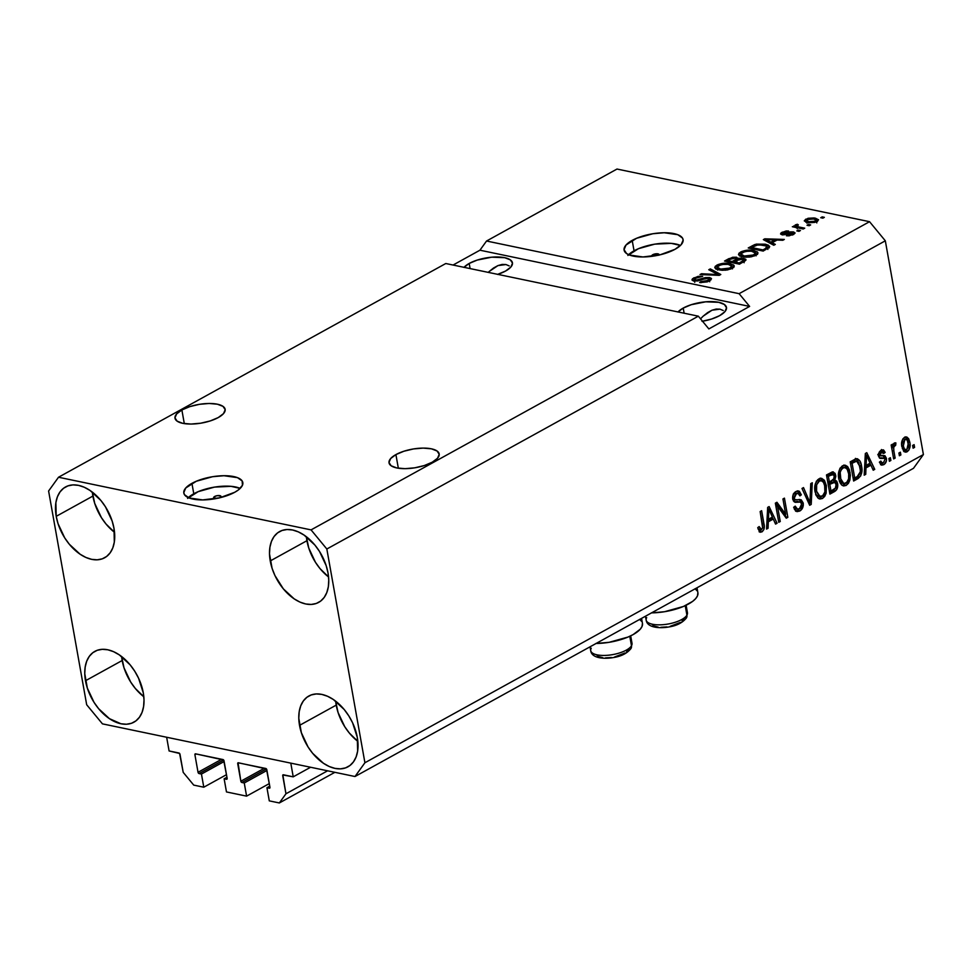 <?xml version="1.0" encoding="UTF-8"?>
<svg xmlns="http://www.w3.org/2000/svg" width="972" height="972" viewBox="0 0 972 972"><rect width="100%" height="100%" fill="white"/><g stroke="black" fill="none" stroke-linecap="round" stroke-linejoin="round"><path stroke-width="1.46" d="M169.092 750.955L166.649 737.25L290.798 763.129L293.228 776.835L282.84 774.976L285.95 793.784L279.341 802.957L269.28 800.867L266.935 787.709L269.609 788.183L269.949 787.284L266.437 768.925L241.894 782.496L244.251 782.982L246.596 796.141L269.293 783.602L246.596 796.141L226.476 791.937L224.131 778.791L226.792 779.265L227.144 778.365L223.633 759.995L195.579 753.835L194.91 754.758L198.033 772.29L221.64 759.266L198.033 772.29L198.75 773.42L201.447 774.052L203.792 787.211L193.732 785.109L183.21 772.363L179.601 753.458L169.092 750.955L166.649 737.25L290.798 763.129L293.228 776.835L310.578 767.26L293.228 776.835L283.387 774.781A1.203 0.753 61.1 0 0 282.731 775.705L285.95 793.784L327.588 770.808L285.95 793.784L279.341 802.957L334.866 772.327L279.341 802.957L269.28 800.867L266.935 787.709L269.754 786.154L266.935 787.709L269.293 788.207A1.203 0.753 61.1 0 0 269.949 787.284L266.826 769.751A1.203 0.753 61.1 0 0 265.781 768.475L238.067 762.777L240.849 781.221L264.445 768.196L240.849 781.221L241.894 782.496A1.203 0.753 61.1 0 1 240.849 781.221L237.715 763.676A1.203 0.753 61.1 0 1 238.383 762.765L266.437 768.925L241.894 782.496L244.251 782.982L266.96 770.456L244.251 782.982L246.596 796.141L226.476 791.937L224.131 778.791L226.95 777.236L224.131 778.791L226.488 779.277A1.203 0.753 61.1 0 0 227.144 778.365L224.022 760.821A1.203 0.753 61.1 0 0 222.965 759.545L195.579 753.835A1.203 0.753 61.1 0 0 195.19 753.883L195.19 753.883A1.203 0.753 61.1 0 0 194.91 754.758L198.033 772.29A1.203 0.753 61.1 0 0 199.09 773.566L201.447 774.052L224.143 761.526L201.447 774.052L203.792 787.211L226.488 774.684L203.792 787.211L193.732 785.109L183.21 772.363L179.99 754.284A1.203 0.753 61.1 0 0 178.945 753.008L169.092 750.955M223.645 760.019L199.09 773.566L223.645 760.019M196.308 753.993L194.91 754.758L196.308 753.993M239.112 762.911L237.715 763.676L239.112 762.911M284.116 774.939L282.731 775.705L284.116 774.939M218.822 498.101L220 497.603A3.742 1.385 169.9 0 0 221.009 496.388L221.009 496.388A3.742 1.385 169.9 0 0 218.579 495.538A3.742 1.385 169.9 0 0 214.642 496.485L213.949 498.138L216.136 498.563A3.742 1.385 169.9 0 1 213.633 497.7A3.742 1.385 169.9 0 1 214.642 496.485L215.006 498.49L214.642 496.485L217.23 495.659L220.705 495.963L220 497.603A3.742 1.385 169.9 0 1 219.514 497.846M187.608 498.405L198.167 491.662L214.46 487.118L230.996 486.328L240.169 488.406A29.962 11.069 -10.1 0 0 193.78 493.764L191.921 483.351A29.962 11.069 169.9 0 1 223.39 475.721A29.962 11.069 169.9 0 1 242.818 482.562A29.962 11.069 169.9 0 1 234.726 492.282L219.794 497.773L202.686 499.912L189.163 497.98L184.486 494.687L183.781 492.61L185.749 487.993L196.308 481.249L212.601 476.705L223.973 475.721L237.496 477.653L242.162 480.946L242.453 485.271L238.298 489.997L234.726 492.282A29.962 11.069 169.9 0 1 203.257 499.912A29.962 11.069 169.9 0 1 183.83 493.071A29.962 11.069 169.9 0 1 191.921 483.351L193.78 493.764A29.962 11.069 -10.1 0 0 188.349 497.64M652.005 256.304A3.742 1.385 169.9 0 1 651.762 255.928A3.742 1.385 169.9 0 1 652.771 254.713L653.026 256.158L652.771 254.713L655.359 253.886L658.822 254.178L658.894 255.247M627.876 255.454L638.434 248.698L654.727 244.154L671.263 243.365L680.436 245.442A29.962 11.069 -10.1 0 0 634.048 250.812L632.189 240.388A29.962 11.069 169.9 0 1 663.657 232.758A29.962 11.069 169.9 0 1 683.085 239.598A29.962 11.069 169.9 0 1 674.993 249.318L660.061 254.81L642.954 256.96L629.431 255.016L626.576 253.546L624.048 249.658L626.017 245.041L636.575 238.286L652.868 233.742L664.228 232.758L677.763 234.689L682.429 237.982L683.146 240.06L681.165 244.677L674.993 249.318A29.962 11.069 169.9 0 1 643.525 256.948A29.962 11.069 169.9 0 1 624.097 250.108A29.962 11.069 169.9 0 1 632.189 240.388L634.048 250.812A29.962 11.069 -10.1 0 0 628.605 254.676M181.873 409.965L184.303 423.61L181.873 409.965L189.892 406.6L199.454 404.316L209.114 403.477L217.4 404.206L223.038 406.381L225.188 409.686L223.511 413.61L218.263 417.559A25.466 9.416 169.9 0 1 191.508 424.047A25.466 9.416 169.9 0 1 175.009 418.227A25.466 9.416 169.9 0 1 181.873 409.965A25.466 9.416 169.9 0 1 208.628 403.489A25.466 9.416 169.9 0 1 225.14 409.297A25.466 9.416 169.9 0 1 218.263 417.559L210.256 420.925L200.682 423.209L191.022 424.047L182.748 423.33L177.098 421.143L174.96 417.839L176.637 413.914L181.873 409.965M395.908 454.592L398.338 468.225L395.908 454.592L403.927 451.227L413.489 448.943L423.148 448.104L431.434 448.821L437.072 451.008L439.223 454.301L437.546 458.225L432.297 462.174A25.466 9.416 169.9 0 1 405.543 468.662A25.466 9.416 169.9 0 1 389.031 462.854A25.466 9.416 169.9 0 1 395.908 454.592A25.466 9.416 169.9 0 1 422.662 448.104A25.466 9.416 169.9 0 1 439.174 453.924A25.466 9.416 169.9 0 1 432.297 462.174L424.278 465.552L414.716 467.824L405.057 468.674L396.783 467.945L391.133 465.77L388.982 462.465L390.671 458.541L395.908 454.592M464.021 267.324A25.466 9.416 169.9 0 1 469.184 263.461L470.108 268.588L469.184 263.461L477.203 260.083L491.686 257.191L504.711 257.689L510.349 259.864L512.499 263.169L510.822 267.093L505.574 271.042A25.466 9.416 169.9 0 1 497.749 274.359M678.043 311.939A25.466 9.416 169.9 0 1 683.219 308.075L684.13 313.215L683.219 308.075L691.238 304.71L705.708 301.818L718.733 302.316L724.383 304.491L726.534 307.796L724.857 311.72L719.608 315.669A25.466 9.416 169.9 0 1 702.513 321.234M92.352 492.136A40.435 25.454 -118.9 0 0 92.887 496.085L56.206 516.339A40.435 25.454 61.1 0 1 65.561 486.948A40.435 25.454 61.1 0 1 113.991 528.379L112.157 521.053L105.462 506.813L100.869 500.459L90.068 490.483L84.272 487.251L78.513 485.368L72.997 484.894L67.955 485.879L63.569 488.248L60.009 491.941L57.409 496.801L55.878 502.633L56.206 516.339L58.041 523.665L64.735 537.905L69.328 544.259L80.129 554.234L85.925 557.466L91.684 559.35L97.2 559.811L102.242 558.839L106.628 556.458L110.188 552.776L112.788 547.916L114.319 542.084L113.991 528.379A40.435 25.454 61.1 0 1 104.636 557.77A40.435 25.454 61.1 0 1 56.206 516.339L92.887 496.085A40.435 25.454 -118.9 0 0 114.538 532.328L106.021 524.005L101.428 517.651L94.734 503.423L92.352 492.136M306.387 536.751A40.435 25.454 -118.9 0 0 306.921 540.711L270.24 560.953A40.435 25.454 61.1 0 1 279.584 531.575A40.435 25.454 61.1 0 1 328.026 573.006L326.179 565.668L319.496 551.44L314.904 545.073L304.102 535.11L298.307 531.866L292.536 529.983L287.032 529.521L281.989 530.493L277.591 532.875L274.043 536.556L271.443 541.416L269.912 547.26L269.499 553.858L272.075 568.292L274.955 575.57L283.362 588.874L294.164 598.849L299.959 602.093L305.718 603.977L311.234 604.438L316.277 603.466L320.663 601.085L324.223 597.403L326.811 592.543L328.342 586.699L328.755 580.102L328.026 573.006A40.435 25.454 61.1 0 1 318.67 602.385A40.435 25.454 61.1 0 1 270.24 560.953L306.921 540.711A40.435 25.454 -118.9 0 0 328.56 576.955L320.043 568.632L315.45 562.278L308.768 548.038L306.387 536.751M335.668 701.177A40.435 25.454 -118.9 0 0 336.215 705.125L299.522 725.379A40.435 25.454 61.1 0 1 308.877 695.988A40.435 25.454 61.1 0 1 357.307 737.42L352.593 722.803L348.778 715.854L344.185 709.499L333.384 699.524L327.588 696.292L321.829 694.409L316.313 693.935L311.271 694.919L306.885 697.288L303.325 700.982L300.737 705.842L299.206 711.674L298.793 718.272L301.369 732.706L308.051 746.946L312.644 753.3L323.445 763.275L329.241 766.507L335.012 768.39L340.516 768.852L345.558 767.88L349.944 765.511L353.504 761.817L356.104 756.957L357.635 751.125L357.307 737.42A40.435 25.454 61.1 0 1 347.952 766.811A40.435 25.454 61.1 0 1 299.522 725.379L336.215 705.125A40.435 25.454 -118.9 0 0 357.854 741.369L349.337 733.046L344.744 726.692L338.049 712.464L335.668 701.177M121.634 656.55A40.435 25.454 -118.9 0 0 122.18 660.51L85.487 680.752A40.435 25.454 61.1 0 1 94.843 651.374A40.435 25.454 61.1 0 1 143.285 692.805L138.559 678.189L134.744 671.239L130.163 664.872L119.349 654.909L113.554 651.665L107.795 649.782L102.291 649.32L97.236 650.292L92.85 652.674L89.29 656.355L86.702 661.215L85.171 667.059L84.758 673.657L87.334 688.091L94.017 702.319L98.609 708.673L109.411 718.648L120.978 723.776L126.481 724.237L131.536 723.265L135.922 720.884L139.482 717.19L142.07 712.342L143.601 706.498L144.014 699.901L143.285 692.805A40.435 25.454 61.1 0 1 133.929 722.184A40.435 25.454 61.1 0 1 85.487 680.752L122.18 660.51A40.435 25.454 -118.9 0 0 143.82 696.754L135.302 688.431L130.71 682.077L124.015 667.837L121.634 656.55M651.544 612.87A34.749 12.843 -10.1 0 0 697.896 592.75L697.009 587.781M723.253 310.53L719.96 309.157L723.253 310.53M716.157 309.06L719.96 309.157L711.99 310.214L716.157 309.06M707.628 312.595L711.99 310.214L703.23 316.107L707.628 312.595M700.533 318.828L703.23 316.107L700.533 318.828M509.219 265.915L505.926 264.542L509.219 265.915M502.123 264.433L505.926 264.542L497.968 265.587L502.123 264.433M493.594 267.968L497.968 265.587L489.208 271.48L493.594 267.968M488.26 272.379L489.208 271.48L488.26 272.379M698.346 316.179L445.784 263.521L58.514 477.24L311.064 529.886L698.346 316.179L311.064 529.886L326.835 549.01L364.913 762.753L923.4 454.556L885.322 240.813L326.835 549.01L885.322 240.813L869.551 221.689L617.001 169.043L486.547 241.02L739.109 293.678L869.551 221.689L739.109 293.678L749.619 306.423L708.855 328.925L698.346 316.179L445.784 263.521L58.514 477.24L311.064 529.886L326.835 549.01L364.913 762.753L354.999 776.519L102.449 723.861L86.678 704.749L48.6 491.006L58.514 477.24L48.6 491.006L86.678 704.749L102.449 723.861L354.999 776.519L913.486 468.322L354.999 776.519L364.913 762.753L923.4 454.556L913.486 468.322L923.4 454.556L885.322 240.813L869.551 221.689L617.001 169.043L486.547 241.02L739.109 293.678L749.619 306.423L479.937 250.205L486.547 241.02L479.937 250.205L453.061 265.04L479.937 250.205L749.619 306.423L708.855 328.925L698.346 316.179M693.668 280.969L694.3 280.592L693.801 277.846L691.942 279.863L693.765 280.981L708.126 278.344L709.22 279.025L707.81 280.471L708.017 281.588L707.81 280.471L700.897 281.625L701.079 282.682L700.897 281.625L699.609 282.488L709.438 280.908L711.492 278.745L709.572 277.518L709.463 280.155L709.572 277.518L711.383 278.466L710.897 279.924L707.252 281.88L700.132 282.573L700.897 281.625L707.094 280.823L709.208 278.94L706.595 278.259L697.726 280.957L693.364 280.896L692.015 280.07L692.465 278.77L698.163 276.352L702.659 276.364L695.357 278.32L694.287 279.62L695.721 280.252L705.295 277.603L709.572 277.518L703.789 277.992L697.276 280.24L694.263 279.535L694.749 282.281M710.301 268.892L720.787 274.493L719.256 275.343L700.01 274.566L701.529 273.727L718.199 274.602L708.758 269.742L710.301 268.892L708.758 269.742L718.199 274.602L701.529 273.727L700.01 274.566L719.256 275.343L720.787 274.493L710.301 268.892L710.629 270.714L710.301 268.892M732.183 268.357L727.421 269.949L722.074 270.289L716.546 269.195L714.821 267.786L715.258 266.292L718.272 264.469L726.351 263.193L733.556 264.931L733.969 266.923L732.183 268.357L734.091 265.563L730.166 263.643C725.914 262.671 721.467 263.169 716.826 265.149L714.772 267.616L719.049 269.912L725.622 270.192L732.183 268.357M755.9 255.272L751.137 256.851L745.791 257.203L740.263 256.11L738.538 254.7L738.987 253.206L741.988 251.384L750.068 250.108L757.273 251.833L757.686 253.838L755.9 255.272L757.808 252.477L753.883 250.545C749.631 249.585 745.184 250.083 740.543 252.052L738.501 254.53L742.766 256.827L749.339 257.094L755.9 255.272M772.084 242.781L775.316 244.409L773.773 245.26L763.348 239.622L764.794 238.82L784.331 239.428L782.8 240.278L777.078 240.035L772.084 242.781L777.078 240.035L782.8 240.278L784.331 239.428L764.794 238.82L763.348 239.622L773.773 245.26L775.316 244.409L772.084 242.781L772.388 244.507L772.084 242.781M822.215 216.89L824.353 217.339L822.871 218.153L820.733 217.716L822.215 216.89L820.733 217.716L822.871 218.153L824.353 217.339L822.215 216.89L822.421 218.068L822.215 216.89M815.277 218.129L818.533 219.866L814.767 222.418L808.449 222.734L804.281 220.802L808.011 218.287L814.269 217.947L805.764 219.174L804.294 220.911L807.428 222.539L817.051 221.519L818.521 219.769L815.277 218.129L815.508 219.441L815.277 218.129M808.51 224.459L810.648 224.909L809.166 225.723L807.027 225.273L808.51 224.459L807.027 225.273L809.166 225.723L810.648 224.909L808.51 224.459L808.716 225.625L808.51 224.459M799.069 226.998L804.719 228.177L803.237 229.003L792.338 226.731L795.558 226.269L795.096 225.091L797.356 224.253L798.364 224.884L796.724 226.087L799.069 226.998L797.113 226.391L798.364 224.884L797.356 224.253L795.375 224.897L795.558 226.269L792.338 226.731L803.237 229.003L804.719 228.177L799.069 226.998L799.276 228.177L799.069 226.998M798.316 230.085L800.454 230.534L798.972 231.348L796.833 230.899L798.316 230.085L796.833 230.899L798.972 231.348L800.454 230.534L798.316 230.085L798.522 231.251L798.316 230.085M783.177 233.827L783.347 234.823L783.699 232.527L788.584 231.02L782.096 232.235L782.545 234.787L782.096 232.235L780.552 233.863L781.913 234.689L792.216 232.758L792.156 235.151L791.986 234.167L787.684 234.908L787.855 235.868L787.684 234.908L786.397 235.771L793.444 234.556L795.023 232.855L793.431 231.883L793.857 234.301L793.431 231.883L794.914 233.365L789.24 235.819L786.397 235.771L791.986 234.167L792.933 233.244L791.925 232.709L784.355 234.738L781.597 234.617L780.601 234.009L781.026 232.952L786.129 230.959L788.584 231.02L783.699 232.527L782.667 233.438L783.371 233.863L790.139 231.895L793.431 231.883L782.667 233.511L782.582 234.969M765.268 244.191L768.5 245.236L769.63 246.9L763.214 251.08L748.233 247.957L756.167 244.142L765.268 244.191L754.794 244.543L748.233 247.957L763.214 251.08L769.666 246.475L765.268 244.191L765.499 245.454L765.268 244.191M743.847 261.103L743.799 258.455L745.779 259.33L745.864 260.253L739.498 264.177L724.517 261.055L732.657 257.264L736.618 257.228L738.161 258.771L743.216 258.345L738.258 258.248M777.527 506.242L780.249 521.514L778.766 522.328L775.352 503.144L776.932 502.281L785.668 514.249L782.946 498.952L784.428 498.138L787.842 517.323L786.263 518.197L777.527 506.242L786.263 518.197L787.842 517.323L784.428 498.138L782.946 498.952L785.668 514.249L776.932 502.281L775.352 503.144L778.766 522.328L780.249 521.514L778.56 521.162L780.249 521.514L777.527 506.242L775.838 505.89L777.527 506.242M799.956 508.417L797.562 510.604L799.701 511.053C802.422 509.437 803.589 506.752 803.2 502.986L801.22 502.573L803.2 502.986L803.273 505.428L800.551 510.507L796.991 511.637L794.549 509.547L793.784 507.202L795.218 506.145L796.226 508.392L798.073 509.17L800.454 507.992L801.803 504.99L800.624 502.087L795.23 502.305L793.359 500.884L792.739 496.121L795.157 492.026L797.696 490.933L799.361 491.31L801.341 494.821L799.907 495.89L798.206 493.375L795.898 494.043L794.197 496.862L794.744 499.669L801.244 499.851L803.2 502.986L800.187 499.62L795.035 499.973L794.221 498.284L796.384 493.727L798.085 493.351L799.907 495.89L801.341 494.821L798.534 490.982L795.934 491.516C793.419 493.047 792.35 495.562 792.739 499.049L795.157 502.293L800.26 501.965L801.73 503.861L799.434 508.745L797.477 509.121L795.218 506.145L793.784 507.202L796.955 511.624L799.701 511.053L795.947 511.199M812.288 482.768L811.207 504.432L809.676 505.27L801.997 488.454L803.516 487.604L809.968 502.658L810.745 483.619L812.288 482.768L810.745 483.619L809.968 502.658L803.516 487.604L801.997 488.454L809.676 505.27L811.207 504.432L809.093 503.994L811.207 504.432L812.288 482.768M822.446 498.502L818.74 498.624L816.043 495.295L814.718 488.369L815.387 483.619L817.683 479.743L821.583 478.309L824.402 480.29L826.358 485.563L826.127 493.254L824.693 496.437L822.446 498.502L826.127 493.254L826.358 485.563L821.705 478.333L818.959 478.819C815.192 482.015 813.904 486.425 815.095 492.026L817.707 497.81L819.773 499.013L822.446 498.502L820.307 498.053L822.446 498.502M846.175 485.417L843.635 485.951L841.922 485.174L840.112 482.926L838.812 478.941L838.52 473.376L839.699 469.063L842.019 466.135L845.3 465.224L847.596 466.548L849.455 469.962L850.379 475.284L849.844 480.168L848.41 483.351L846.175 485.417L849.844 480.168L850.075 472.477L845.421 465.236L842.675 465.722C838.909 468.929 837.621 473.328 838.812 478.941L841.424 484.724L843.489 485.927L846.175 485.417L844.024 484.967L846.175 485.417M900.388 452.199L900.874 454.945L899.392 455.759L898.906 453.025L900.388 452.199L898.906 453.025L899.392 455.759L900.874 454.945L899.185 454.592L900.874 454.945L900.388 452.199M906.584 449.866L904.993 451.324L907.131 451.773C909.841 449.441 910.74 446.257 909.804 442.199L908.055 441.835L909.804 442.199L909.999 443.499L908.844 450.133L906.171 452.138L903.571 451.13L901.579 444.131L902.867 438.931L904.786 437.206L906.888 437.072L908.699 438.785L909.804 442.199L906.475 436.95L904.555 437.315C901.87 439.599 900.971 442.746 901.858 446.743L905.187 452.126L907.131 451.773L904.154 451.664M761.465 529.691L759.74 531.477L761.878 531.927L759.667 532.024L757.735 527.65L759.168 526.581L760.821 529.801L762.656 528.088L760.153 511.539L761.635 510.713L764.284 526.921L763.883 529.509L761.878 531.927C764.199 529.934 764.891 527.201 763.956 523.738L761.635 510.713L760.153 511.539L762.765 527.383L761.55 529.643L758.014 528.938M865.955 467.921L865.736 474.336L864.193 475.187L865.335 453.499L866.781 452.697L874.751 469.367L873.208 470.217L870.948 465.175L865.955 467.921L870.948 465.175L873.208 470.217L874.751 469.367L866.781 452.697L865.335 453.499L864.193 475.187L865.736 474.336L864.254 474.032L865.736 474.336L865.955 467.921L864.582 467.641L865.955 467.921M883.341 455.649L884.265 457.812L886.415 458.262L886.44 460.692L884.374 464.264L881.325 465.017L879.368 462.162L880.814 461.093L881.798 462.757L883.451 462.648L884.994 459.428L884.241 458.286L879.599 458.14L878.494 456.075L878.603 453.414L880.462 450.668L883.597 449.987L885.164 452.405L883.73 453.462L882.868 452.102L881.483 452.247L880.304 453.256L880.012 455.297L884.957 455.722L886.415 458.262L884.714 455.649L880.596 455.88L879.927 454.981L881.483 452.247L882.6 451.992L879.368 451.786L883.73 453.462L885.164 452.405L883.171 449.854L881.069 450.279L878.494 456.075L880.34 458.456L884.423 458.347L884.994 459.428L883.451 462.648L882.199 462.915L880.814 461.093L879.368 462.162L881.689 465.138L883.706 464.701L880.705 464.616M890.388 457.727L890.874 460.473L889.392 461.287L888.906 458.541L890.388 457.727L888.906 458.541L889.392 461.287L890.874 460.473L889.186 460.108L890.874 460.473L890.388 457.727M893.851 450.887L895.139 458.116L893.657 458.93L891.166 444.982L892.648 444.168L893.049 446.391L893.754 443.548L895.528 442.807L895.686 445.225L893.693 447.047L893.851 450.887L893.608 447.885L894.641 445.528L895.686 445.225L895.892 442.928L894.362 442.953L893.049 446.391L892.648 444.168L891.166 444.982L893.657 458.93L895.139 458.116L893.45 457.763L895.139 458.116L893.851 450.887L892.15 450.534L893.851 450.887M914.105 444.641L914.591 447.375L913.109 448.201L912.623 445.455L914.105 444.641L912.623 445.455L913.109 448.201L914.591 447.375L912.902 447.023L914.591 447.375L914.105 444.641M861.532 466.001L861.86 471.42L860.633 476.037L853.635 481.019L850.208 461.834L855.396 459.051L857.571 458.82L859.928 461.056L861.532 466.001C861.046 461.797 859.382 459.367 856.563 458.723L850.208 461.834L853.635 481.019L857.839 478.698L855.7 478.248L853.367 479.536L855.7 478.248L857.839 478.698C861.569 475.77 862.808 471.542 861.532 466.001L859.819 465.649L861.532 466.001M837.621 483.667L836.685 489.621L829.906 494.104L826.492 474.931L832.445 471.882L835.057 473.328L835.811 476.377L834.814 480.047L836.685 481.14L837.621 483.667L834.814 480.047L835.689 475.15L833.296 471.882L826.492 474.931L829.906 494.104L834.304 491.686L832.166 491.237L829.651 492.622L832.166 491.237L834.304 491.686C837.05 490.131 838.156 487.458 837.621 483.667L835.762 483.278L837.621 483.667M768.305 521.806L768.087 528.233L766.543 529.084L767.673 507.384L769.119 506.582L777.102 523.252L775.559 524.102L773.287 519.06L768.305 521.806L773.287 519.06L775.559 524.102L777.102 523.252L769.119 506.582L767.673 507.384L766.543 529.084L768.087 528.233L766.604 527.918L768.087 528.233L768.305 521.806L766.932 521.527L768.305 521.806M651.337 612.882L664.52 611.728L683.425 606.467L692.647 601.376L695.673 598.63L697.459 595.897L697.884 592.701M697.131 590.867L695.029 588.765M595.897 643.476L609.08 642.322L627.985 637.061L633.076 634.619L640.232 629.224L642.018 626.49L642.443 623.295M641.69 621.46L639.588 619.358M596.103 643.476A34.749 12.843 -10.1 0 0 642.456 623.344L641.569 618.374M761.55 529.643L759.168 526.581L757.735 527.65L760.262 532.279M762.267 523.386L763.956 523.738L762.267 523.386M759.411 531.806L761.878 531.927L759.302 531.684M759.096 531.757L761.744 529.06M865.323 453.681L865.955 454.993L865.323 453.681M869.916 463.28L870.803 465.138L869.916 463.28M872.625 468.917L874.751 469.367L872.625 468.917M868.798 464.725L870.948 465.175L868.798 464.725L864.618 467.034L868.798 464.725M866.04 465.418L866.392 459.088L865.056 458.808L866.392 459.088L866.417 455.09L865.262 454.847L866.417 455.09L870.049 463.194L866.04 465.418L864.716 465.138L866.04 465.418L870.049 463.194L866.417 455.09L866.04 465.418M879.429 462.125L882.199 462.915M882.284 457.897L879.478 458.043M881.981 449.902L883.026 451.956L885.164 452.405L882.843 452.089L881.458 449.538M881.483 452.247L879.356 451.798L880.729 451.652M878.396 454.653L879.927 454.981L878.396 454.653M877.789 454.532L880.596 455.88L878.226 455.321M883.293 462.721L881.568 464.252L883.706 464.701C885.857 463.389 886.768 461.238 886.415 458.262L884.338 458.31L882.819 455.285L883.779 456.257M880.535 464.665L883.427 462.526M882.758 451.19L882.43 450.486M880.754 457.897L882.102 457.836M880.887 462.393L879.66 462.308M891.36 446.039L893.049 446.391L891.36 446.039M895.892 442.928L894.362 442.953M893.547 444.775L893.633 443.767L893.547 444.775L895.686 445.225L892.503 445.079M893.207 445.237L894.641 445.528L893.207 445.237M891.701 446.112L891.506 446.877M891.616 447.472L893.608 447.885L891.616 447.472M891.482 447.047L891.798 445.881M905.394 436.987L907.253 440.024L902.964 438.773M904.033 451.688L906.706 449.684M907.398 440.535L905.175 436.841M907.034 439.38L906.56 438.336M902.903 438.809L904.045 438.724M903.365 449.465L902.283 448.614M904.871 439.332L903.207 442.296L903.34 445.917L904.434 449.064L906.815 449.757C904.823 450.109 903.668 448.833 903.34 445.917L901.688 445.577L903.34 445.917L904.871 439.332C906.864 438.98 908.018 440.243 908.346 443.159L906.815 449.757L902.308 448.639M857.328 458.76L856.563 458.723M856.223 458.772L858.665 462.587M858.349 475.843L860.013 473.4L860.39 470.509L858.774 462.757L857.389 461.336L854.546 460.704L852.456 461.433L856.684 461.153L852.456 461.433L850.342 462.599L852.456 461.433L854.595 461.882L852.092 463.267L850.403 462.915L852.092 463.267L854.716 477.957L857.255 476.559L854.716 477.957L853.015 477.604L854.716 477.957L852.092 463.267L856.684 461.153L860.05 466.803L860.317 471.797L857.255 476.559L858.349 475.843L855.7 478.248L858.47 475.636M858.774 462.939L857.134 459.635L855.433 458.383M856.684 461.153L854.838 460.74M844.316 465.187L847.268 469.391M848.337 472.113L850.075 472.477L848.337 472.113M848.301 479.84L849.844 480.168L848.301 479.84M846.357 482.78L842.432 485.514M842.748 485.465L846.709 482.185M847.317 469.512L846.211 467.107M845.458 466.11L843.915 464.993M839.966 468.237L843.222 467.253M839.456 481.456L841.667 483.096L839.322 481.225M845.057 467.617L840.938 467.52L845.057 467.617L847.183 469.233L848.58 473.23C849.504 477.434 848.568 480.739 845.762 483.169L843.805 483.546L840.294 478.151L838.629 477.811L840.294 478.151C839.286 473.85 840.209 470.46 843.089 467.957L840.367 467.884M832.154 471.955L833.539 474.615M833.624 474.713L835.689 475.15L833.624 474.713M833.344 479.743L834.814 480.047L833.344 479.743M832.676 479.597L835.47 483.23L833.211 479.67M834.681 488.965L832.166 491.237L834.839 488.661M833.551 474.701L832.397 472.198M834.559 482.209L830.392 482.367L834.559 482.209L836.139 484.506L835.325 488.394L830.999 491.054L829.298 490.702L830.999 491.054L829.796 484.323L832.53 482.817L830.392 482.367L828.047 483.655L831.813 481.772M826.625 475.685L830.817 473.85L826.625 475.685M831.303 474.093L831.959 475.15M829.395 482.076L828.375 476.353L826.686 476.001L828.375 476.353L830.805 475.016L828.666 474.567L832.943 474.287L834.268 476.28L833.441 479.646L829.395 482.076L827.707 481.723L829.395 482.076L833.94 478.953L834.195 475.928L832.955 474.287L828.375 476.353L829.395 482.076M829.796 484.323L828.108 483.971L829.796 484.323L830.999 491.054L835.616 488.005L836.212 485.004L834.802 482.294L829.796 484.323M820.587 478.273L823.551 482.477M816.249 481.322L817.221 480.605L819.36 481.055L816.65 484.785L816.577 491.249L814.913 490.896L816.577 491.249L819.189 496.279L822.531 495.951L824.888 491.929L824.633 485.222L826.358 485.563L824.621 485.198L823.466 482.331L824.864 486.316C825.787 490.52 824.851 493.837 822.045 496.267L820.089 496.631L816.577 491.249C815.557 486.948 816.492 483.546 819.36 481.055L817.221 480.605L819.505 480.338M824.584 492.925L826.127 493.254L824.584 492.925M822.628 495.866L818.716 498.612M819.032 498.551L822.992 495.27M823.6 482.598L822.494 480.192M821.741 479.208L820.198 478.078M815.739 494.541L817.95 496.182L815.605 494.311M821.34 480.703L823.466 482.331L821.644 480.788L819.36 481.055L821.34 480.703L819.202 480.253L816.65 480.982M807.076 499.572L808.85 499.948L807.076 499.572M808.327 502.317L809.968 502.658L808.327 502.317M809.141 502.488L809.068 503.946L809.141 502.488M793.893 507.7L797.477 509.121M800.26 501.965L794.27 501.892L797.259 501.491M797.38 490.969L799.13 494.055M799.361 494.408L801.341 494.821L799.361 494.408M798.085 493.351L793.699 493.63M792.605 497.943L794.221 498.284L792.605 497.943M792.812 499.45L795.035 499.973M799.543 499.657L801.025 502.354M795.618 511.236L798.413 510.057L800.491 507.408M801.062 502.536L799.106 499.401M793.492 499.73L792.739 499.377M793.286 493.983L796.032 492.925M799.203 494.384L797.222 490.86M798.911 493.278L797.83 491.358M797.891 501.491L798.996 502.026M795.934 508.721L793.65 507.299M775.632 502.998L783.529 513.799L785.668 514.249L783.529 513.799L775.632 502.998M785.218 514.152L785.704 516.873L787.842 517.323L785.412 517.031L785.218 514.152M767.673 507.578L768.293 508.891L767.673 507.578M772.266 517.165L773.153 519.036L772.266 517.165M774.976 522.815L777.102 523.252L774.976 522.815M771.148 518.611L773.287 519.06L771.148 518.611L766.969 520.919L771.148 518.611M768.39 519.303L768.743 512.973L767.394 512.694L768.743 512.973L768.755 508.976L767.613 508.745L768.755 508.976L772.4 517.092L768.39 519.303L767.066 519.024L768.39 519.303L772.4 517.092L768.755 508.976L768.39 519.303M906.815 449.757L908.565 445.844L907.253 440.024M847.183 469.233L845.361 467.69L843.368 467.824L841.266 469.707L840.185 472.416L840.95 480.605L843.805 483.546L846.709 482.477L848.605 478.844L848.69 473.899L847.183 469.233M805.873 222.126L805.764 219.174L806.711 221.677M816.456 221.021L817.416 221.3M817.598 221.373L816.261 220.972M806.736 221.665L805.812 222.175M808.898 221.725L806.505 220.523L807.282 219.514L813.904 218.967L816.31 220.17L815.702 222.126L815.532 221.179L808.898 221.725L809.093 222.807L808.898 221.725L813.904 221.762L816.286 220.073L813.199 218.834L808.898 218.931L806.505 220.267L808.898 221.725M794.027 227.084L793.82 225.905L794.027 227.084M795.764 227.436L795.558 226.269L795.764 227.436M795.375 224.897L795.558 226.269M795.861 227.642L797.854 226.986M797.526 225.212L797.356 224.253L797.526 225.212M797.113 226.391L797.162 225.395M797.307 227.12L796.068 227.533M792.216 232.758L793.188 234.689M784.708 234.677L784.55 233.766L784.708 234.677M787.028 234.045L786.834 232.976L787.028 234.045M793.577 234.568L792.423 234.459M765.11 240.57L764.794 238.82L765.11 240.57M770.82 242.15L767.807 240.497L768.111 242.186L767.807 240.497L765.632 239.537L765.887 240.995L765.632 239.537L774.83 239.938L775.048 241.153L774.83 239.938L770.82 242.15L771.124 243.826L770.82 242.15L774.83 239.938L765.632 239.537L770.82 242.15M752.462 246.949L752.255 245.746L752.462 246.949M754.989 245.6L754.794 244.543L754.989 245.6M767.491 247.362L768.791 247.872M769.046 248.006L767.054 247.24M766.859 246.074L758.354 244.665L751.465 247.508L762.947 249.901L765.486 248.492L765.705 249.707L765.486 248.492L767.236 247.216L766.859 246.074L765.486 248.492L762.947 249.901L763.154 251.068L762.947 249.901L751.465 247.508L751.672 248.674L751.465 247.508L756.277 245.078L763.773 245.005L766.859 246.074L767.868 249.452M739.607 255.794L740.871 254.883M740.834 253.704L740.543 252.052L740.834 253.704M754.114 251.833L753.883 250.545L754.114 251.833M755.73 253.631L757.309 254.275M757.941 253.206L757.808 252.477L757.941 253.206M757.504 254.397L756.86 254.044M741.029 254.798L739.473 255.94M744.273 256.013L740.761 254.251L742.304 252.416L748.343 250.995L752.352 251.359L755.633 253.072L754.138 254.907L754.333 255.988L754.138 254.907L744.273 256.013L744.467 257.094L744.273 256.013L752.449 255.624L755.645 253.194L751.453 251.189L745.123 251.396L740.773 253.886L744.273 256.013M736.667 259.901L736.618 257.228L728.939 258.613L729.146 259.816L728.939 258.613L724.517 261.055L739.498 264.177L745.974 259.718L743.799 258.455L744.673 261.286M738.161 258.771L736.618 257.228L737.371 260.034M744.722 261.298L743.714 261.091M737.541 260.083L736.254 259.852M735.379 258.102L732.584 258.175L727.749 260.593L732.22 261.529L727.749 260.593L727.955 261.772L727.749 260.593L730.166 259.257L735.379 258.102L736.387 260.557L736.156 259.245L734.832 260.083L735.051 261.298L734.832 260.083L732.22 261.529L732.426 262.695L732.22 261.529L736.326 259.062L735.379 258.102L736.156 259.245M739.23 262.987L733.969 261.893L734.176 263.06L733.969 261.893L736.703 260.387L742.329 259.269L743.653 261.881L743.41 260.532L742.171 261.371L742.377 262.574L742.171 261.371L739.23 262.987L739.437 264.165L739.23 262.987L743.507 260.423L743.021 259.463L738.599 259.512L733.969 261.893L739.23 262.987M744.127 262.732L743.41 260.532M715.89 268.88L717.154 267.968M717.117 266.802L716.826 265.149L717.117 266.802M730.397 264.931L730.166 263.643L730.397 264.931M732.013 266.717L733.593 267.361M734.225 266.292L734.091 265.563L734.225 266.292M733.775 267.482L732.001 266.717M717.312 267.883L715.757 269.037M720.556 269.098L717.044 267.336L718.587 265.502L724.626 264.08L728.636 264.445L731.916 266.17L730.422 267.993L730.616 269.086L730.422 267.993L720.556 269.098L720.738 270.18L720.556 269.098L728.733 268.709L731.928 266.279L728.198 264.36L721.406 264.481L717.057 266.984L720.556 269.098M701.699 274.639L701.529 273.727L701.699 274.639M715.392 275.185L715.258 274.42L715.392 275.185M718.32 275.307L718.199 274.602L718.32 275.307M695.284 280.179L695.612 278.186L702.659 276.364L693.801 277.846L694.445 280.507M697.41 281.005L697.276 280.24L697.41 281.005M700.703 280.106L700.545 279.195L700.703 280.106M703.947 278.903L703.789 277.992L703.947 278.903M709.463 280.155L708.807 280.094M694.737 280.349L693.546 281.042M677.97 312.024L683.219 308.075A25.466 9.416 169.9 0 1 709.973 301.587A25.466 9.416 169.9 0 1 726.485 307.407A25.466 9.416 169.9 0 1 719.608 315.669L711.589 319.035L702.027 321.319M463.948 267.409L469.184 263.461A25.466 9.416 169.9 0 1 495.939 256.973A25.466 9.416 169.9 0 1 512.451 262.78A25.466 9.416 169.9 0 1 505.574 271.042L497.555 274.408M652.066 256.353L652.771 254.713A3.742 1.385 169.9 0 1 656.708 253.753A3.742 1.385 169.9 0 1 659.138 254.615A3.742 1.385 169.9 0 1 659.04 255.053M626.624 651.69L627.657 650.414A4.787 4.253 30.1 0 0 631.01 648.458C627.244 653.318 621.29 656.379 613.162 657.594C605.277 659.028 591.681 658.749 590.721 650.657A20.971 7.752 -10.1 0 0 609.59 655.079A20.971 7.752 -10.1 0 0 631.472 645.748A4.787 4.253 30.1 0 1 631.01 648.458A4.787 4.253 -149.9 0 0 631.472 645.748A20.971 7.752 169.9 0 1 610.756 654.921A20.971 7.752 169.9 0 1 591.012 651.495A20.971 7.752 169.9 0 1 591.255 648.202M631.727 642.456A20.971 7.752 169.9 0 1 631.472 645.748L629.783 636.271L631.472 645.748A20.971 7.752 -10.1 0 0 632.007 643.294L630.682 635.846M596.383 654.715L598.521 656.598L602.749 657.692M605.435 657.886L611.497 657.509M614.62 656.975L625.045 652.953M687.168 611.862A20.971 7.752 169.9 0 1 686.912 615.155L685.224 605.665L686.912 615.155A20.971 7.752 -10.1 0 0 687.447 612.7L686.463 617.84C682.684 622.724 676.731 625.786 668.602 627.001C660.717 628.434 647.121 628.155 646.161 620.063A20.971 7.752 -10.1 0 0 665.03 624.474A20.971 7.752 -10.1 0 0 686.912 615.155A4.787 4.253 30.1 0 1 686.451 617.864A4.787 4.253 -149.9 0 0 686.912 615.155A20.971 7.752 169.9 0 1 666.197 624.328A20.971 7.752 169.9 0 1 646.453 620.901A20.971 7.752 169.9 0 1 646.696 617.609M651.823 624.121L653.962 626.004L658.19 627.098M660.887 627.292L666.938 626.916M670.06 626.369L680.485 622.359M682.077 621.096L683.097 619.82A4.787 4.253 30.1 0 0 686.451 617.864M843.805 483.546L841.667 483.096M832.943 474.287L830.805 473.838M820.089 496.631L817.95 496.182M806.505 220.523L806.991 223.256M816.31 220.17L816.796 222.916M796.7 226.002L797.186 228.748M740.761 254.251L741.247 256.985M755.633 253.072L756.119 255.818M736.448 258.674L736.934 261.419M717.044 267.336L717.53 270.082M731.916 266.17L732.402 268.904M709.22 279.025L709.718 281.771M590.721 650.657L590.04 646.817M631.022 648.433L632.007 643.294M646.161 620.063L645.481 616.224M687.447 612.7L686.123 605.252"/></g></svg>
